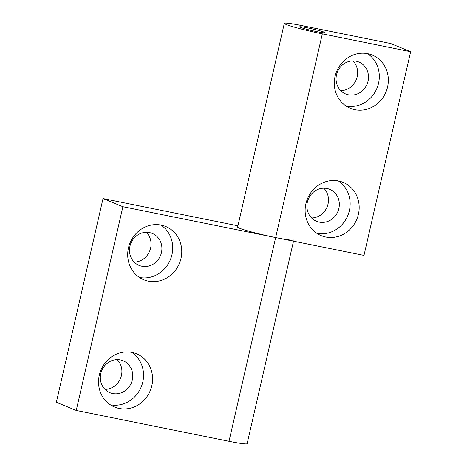 <?xml version="1.0" encoding="UTF-8"?>
<svg xmlns="http://www.w3.org/2000/svg" width="467" height="467" viewBox="0 0 467 467"><rect width="100%" height="100%" fill="white"/><g stroke="black" fill="none" stroke-linecap="round" stroke-linejoin="round"><path stroke-width="0.7" d="M336.52 74.808A17.279 16.03 112.3 0 0 345.726 93.978A17.279 16.03 112.3 0 0 368.031 81.17A17.279 16.03 112.3 0 0 358.831 62A17.279 16.03 112.3 0 0 336.52 74.808M340.758 90.651A17.279 16.03 112.3 0 0 357.191 76.728A17.279 16.03 112.3 0 0 352.953 60.885M335.055 76.39A28.796 26.718 112.3 0 0 350.39 108.338A28.796 26.718 112.3 0 0 387.569 86.996A28.796 26.718 112.3 0 0 372.234 55.042A28.796 26.718 112.3 0 0 335.055 76.39M346.059 106.038A28.796 26.718 112.3 0 0 378.533 83.289A28.796 26.718 112.3 0 0 367.529 53.641M307.362 202.129A17.279 16.03 112.3 0 0 316.562 221.3A17.279 16.03 112.3 0 0 338.867 208.492A17.279 16.03 112.3 0 0 329.667 189.328A17.279 16.03 112.3 0 0 307.362 202.129M311.594 217.972A17.279 16.03 112.3 0 0 328.027 204.05A17.279 16.03 112.3 0 0 323.794 188.207M305.897 203.711A28.796 26.718 112.3 0 0 321.232 235.666A28.796 26.718 112.3 0 0 358.405 214.318A28.796 26.718 112.3 0 0 343.07 182.369A28.796 26.718 112.3 0 0 305.897 203.711M316.895 233.366A28.796 26.718 112.3 0 0 349.374 210.617A28.796 26.718 112.3 0 0 338.371 180.968M307.864 27.927A13.088 0.858 12.9 0 0 299.621 26.858A13.088 0.858 12.9 0 0 316.9 31.633A13.088 0.858 12.9 0 0 325.143 32.702A13.088 0.858 12.9 0 0 307.864 27.927M410.639 51.685L390.762 43.542L302.441 25.708A28.796 1.886 12.9 0 0 284.31 23.35A28.796 1.886 12.9 0 0 322.323 33.852L410.639 51.685L363.98 255.408L122.897 206.723L103.02 198.574L237.937 225.824M284.31 23.35L237.65 227.073A28.796 1.886 12.9 0 0 275.664 237.575A28.796 1.886 -167.1 0 0 293.796 239.927M132.284 379.916A17.279 16.03 112.3 0 0 123.084 360.752A17.279 16.03 112.3 0 0 100.779 373.553A17.279 16.03 112.3 0 0 109.978 392.724A17.279 16.03 112.3 0 0 132.284 379.916M105.011 389.396A17.279 16.03 112.3 0 0 121.443 375.474A17.279 16.03 112.3 0 0 117.205 359.631M151.822 385.742A28.796 26.718 112.3 0 0 136.487 353.793A28.796 26.718 112.3 0 0 99.308 375.135A28.796 26.718 112.3 0 0 114.643 407.09A28.796 26.718 112.3 0 0 151.822 385.742M110.311 404.79A28.796 26.718 112.3 0 0 142.785 382.041A28.796 26.718 112.3 0 0 131.787 352.392M161.448 252.594A17.279 16.03 112.3 0 0 152.242 233.424A17.279 16.03 112.3 0 0 129.937 246.232A17.279 16.03 112.3 0 0 139.137 265.402A17.279 16.03 112.3 0 0 161.448 252.594M134.169 262.075A17.279 16.03 112.3 0 0 150.602 248.152A17.279 16.03 112.3 0 0 146.369 232.309M180.986 258.42A28.796 26.718 112.3 0 0 165.651 226.466A28.796 26.718 112.3 0 0 128.472 247.814A28.796 26.718 112.3 0 0 143.807 279.762A28.796 26.718 112.3 0 0 180.986 258.42M139.475 277.462A28.796 26.718 112.3 0 0 171.949 254.713A28.796 26.718 112.3 0 0 160.946 225.065M293.51 241.176L247.136 443.65A28.796 1.886 -167.1 0 1 229.005 441.292L76.238 410.446L56.361 402.297L103.02 198.574M76.238 410.446L122.897 206.723M322.323 33.852L229.005 441.292"/></g></svg>
